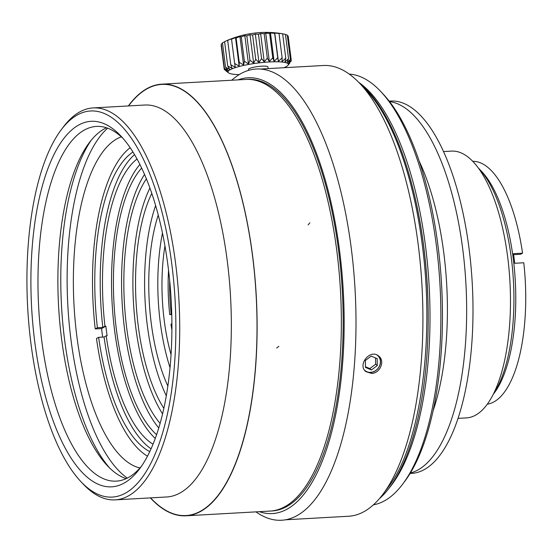 <?xml version="1.0" encoding="UTF-8"?>
<svg xmlns="http://www.w3.org/2000/svg" width="553" height="553" viewBox="0 0 553 553"><rect width="100%" height="100%" fill="white"/><g stroke="black" fill="none" stroke-linecap="round" stroke-linejoin="round"><path stroke-width="0.83" d="M458.071 418.358L466.511 417.888A133.598 51 -93.2 0 0 507.695 257.159A133.598 51 -93.2 0 0 451.525 151.114L443.506 151.563M433.144 410.644A171.748 65.565 -93.2 0 0 443.824 253.184A171.748 65.565 -93.2 0 0 419.119 160.978M410.402 472.974A186.472 71.185 -93.2 0 0 462.778 249.41A186.472 71.185 -93.2 0 0 389.54 101.593M410.091 473.479L411.639 473.389A186.472 71.185 -93.2 0 0 469.117 249.057A186.472 71.185 -93.2 0 0 390.722 101.04L389.181 101.123M389.367 487.843A215.912 82.425 -93.2 0 0 425.499 246.085A215.912 82.425 -93.2 0 0 358.766 82.376M428.043 303.68A215.912 82.425 -93.2 0 0 410.174 178.349M373.42 504.82A215.912 82.425 -93.2 0 0 402.722 484.075A215.912 82.425 -93.2 0 0 436.372 245.47A215.912 82.425 -93.2 0 0 380.664 91.418A215.912 82.425 -93.2 0 0 349.226 74.088M402.722 484.075L404.824 481.269A212.967 81.298 -93.2 0 0 438.011 245.919A212.967 81.298 -93.2 0 0 383.07 93.969L380.664 91.418M379.441 498.606A218.241 83.309 -93.2 0 0 423.66 246.292A218.241 83.309 -93.2 0 0 360.107 83.773M366.445 90.526C392.381 117.519 413.99 177.534 422.457 246.362C434.948 341.816 420.066 446.831 387.985 487.504M365.429 371.167A10.058 8.772 129.5 0 0 370.482 372.501A10.058 8.772 129.5 0 0 379.565 366.017A10.058 8.772 129.5 0 0 378.162 355.69M371.588 373.413L365.968 371.664C357.003 365.084 370.296 348.369 378.757 356.132C385.344 360.888 380.029 373.434 371.588 373.413M285.625 519.785L348.632 516.246A225.728 86.171 -93.2 0 0 383.035 494.133A225.728 86.171 -93.2 0 0 422.001 286.046A225.728 86.171 -93.2 0 0 359.975 83.627A225.728 86.171 -93.2 0 0 323.311 65.503L260.304 69.049M364.6 370.178A9.816 8.558 129.5 0 0 377.948 368.443A9.816 8.558 129.5 0 0 376.987 355.033M371.443 369.95L365.478 367.413L365.346 360.494L371.194 356.118L377.16 358.648L377.284 365.568L371.443 369.95L369.777 368.575L375.653 364.227L375.528 357.957M365.464 366.75L369.777 368.575M377.284 365.568L375.653 364.227M259.35 511.677A218.241 83.309 -93.2 0 0 272.339 513.571A218.241 83.309 -93.2 0 0 339.611 251.014A218.241 83.309 -93.2 0 0 247.855 77.779A218.241 83.309 -93.2 0 0 238.053 79.881M224.394 68.337L221.276 43.984A95.697 79.798 97.8 0 1 222.5 43.272M225.569 67.203L222.451 42.851A95.697 87.312 105.3 0 1 224.615 41.758M224.608 41.641A95.697 92.178 120.9 0 1 225.03 41.44A95.697 92.178 120.9 0 1 228.486 39.927L227.67 40.397A95.697 94.238 159.9 0 1 231.659 38.793L231.548 39.159A95.697 93.436 -148.5 0 1 235.523 37.68L236.131 37.963A95.697 89.8 -125.2 0 1 239.961 36.622L241.281 36.837A95.697 83.427 -115.2 0 1 244.841 35.655L246.832 35.827A95.697 74.524 -109.7 0 1 250.018 34.798L252.617 34.963A95.697 63.36 -106.1 0 1 255.327 34.079L258.472 34.258A95.697 50.268 -103.4 0 1 260.615 33.526L264.203 33.747A95.697 35.648 -101.3 0 1 265.716 33.152L269.65 33.443A95.697 19.943 -99.4 0 1 270.472 32.973L274.634 33.353A95.697 3.636 -97.7 0 1 274.751 32.986L279.016 33.477A95.697 12.788 -96 0 0 278.408 33.201L282.652 33.816A95.697 28.818 -94.2 0 0 281.989 33.685M282.652 33.823L285.438 34.362L288.562 58.708L284.982 62.005L285.77 58.169L282.044 61.604L282.134 57.83L278.387 61.39L277.751 57.706L274.115 61.376L272.767 57.795L269.352 61.556L267.32 58.1L264.251 61.929L261.59 58.611L258.963 62.482L255.742 59.316L253.654 63.194L249.949 60.18L248.477 64.051L244.398 61.189L243.596 65.026L239.255 62.309L239.159 66.084L234.672 63.512L235.295 67.196L230.788 64.749L232.129 68.33L227.725 65.994L229.751 69.45L225.576 67.196L228.237 70.514L224.4 68.337L227.629 71.503L224.242 69.367L227.947 72.381L225.078 70.058M285.479 34.632L287.29 35.088L290.415 59.441L287.097 62.586L288.562 58.715M287.38 35.724L288.154 35.98L291.279 60.332M224.242 69.367L221.117 45.014M227.718 65.994L224.601 41.641M230.781 64.749L227.663 40.397M234.659 63.512L231.541 39.159M239.159 66.084L235.523 37.68M239.242 62.316L236.124 37.963M243.596 65.026L239.961 36.622M244.391 61.189L241.274 36.837M248.477 64.051L244.841 35.655M249.942 60.18L246.825 35.827M253.654 63.194L250.018 34.798M255.735 59.316L252.61 34.963M258.963 62.482L255.327 34.079M261.583 58.611L258.465 34.258M264.251 61.929L260.615 33.526M267.32 58.1L264.203 33.747M269.352 61.556L265.716 33.152M272.76 57.795L269.643 33.443M274.115 61.376L270.472 32.973M277.751 57.706L274.634 33.353M278.387 61.39L274.751 32.986M282.134 57.83L279.016 33.477M285.777 58.169L282.652 33.816M289.772 63.07L288.659 64.203L291.272 60.332L288.334 63.325L290.415 59.441M291.12 61.362L291.037 60.699M283.903 67.722A30.422 5.171 172.7 0 0 286.26 66.609A30.422 5.171 172.7 0 0 288.023 65.268A30.422 5.171 172.7 0 0 257.532 63.063A30.422 5.171 172.7 0 0 228.576 72.878A30.422 5.171 172.7 0 0 239.228 74.6M248.574 70.376L248.449 69.436A9.816 1.666 -7.3 0 1 257.974 66.533A9.816 1.666 -7.3 0 1 267.922 66.941L268.136 68.607M34.721 341.512A183.036 69.872 86.8 0 1 50.275 162.665A183.036 69.872 86.8 0 1 120.865 136.003A183.036 69.872 86.8 0 1 171.167 300.134A183.036 69.872 86.8 0 1 139.563 468.868A183.036 69.872 86.8 0 1 34.721 341.512M123.077 138.45A177.637 67.812 -93.2 0 0 96.422 126.416A177.637 67.812 -93.2 0 0 41.669 340.13A177.637 67.812 -93.2 0 0 116.344 481.131A177.637 67.812 -93.2 0 0 141.485 466.186M126.202 478.642A177.637 67.812 86.8 0 1 107.42 465.75A177.637 67.812 86.8 0 1 58.604 306.459A177.637 67.812 86.8 0 1 89.275 142.702A177.637 67.812 86.8 0 1 106.494 127.784M91.204 140.241A183.036 69.872 -93.2 0 0 61.528 306.293A183.036 69.872 -93.2 0 0 109.618 467.976M107.655 128.192A183.036 69.872 -93.2 0 0 67.867 305.94A183.036 69.872 -93.2 0 0 127.308 478.11M121.349 136.84A166.84 63.692 -93.2 0 0 74.04 305.588A166.84 63.692 -93.2 0 0 139.95 467.983M171.845 264.486A193.343 73.805 -93.2 0 0 61.093 129.962A193.343 73.805 -93.2 0 0 27.712 308.194A193.343 73.805 -93.2 0 0 80.842 481.566A193.343 73.805 -93.2 0 0 155.407 453.405A193.343 73.805 -93.2 0 0 171.845 264.486M80.842 481.566L83.247 484.117A196.287 74.932 -93.2 0 0 115.128 499.877A196.287 74.932 -93.2 0 0 175.633 263.733A196.287 74.932 -93.2 0 0 93.111 107.925A196.287 74.932 -93.2 0 0 63.194 127.155L61.093 129.962M115.128 499.877L166.75 496.974A196.287 74.932 -93.2 0 0 227.255 260.836A196.287 74.932 -93.2 0 0 144.734 105.029L93.111 107.925M150.582 497.887L150.893 498.218A215.912 82.425 -93.2 0 0 185.967 515.555A215.912 82.425 -93.2 0 0 252.521 255.797A215.912 82.425 -93.2 0 0 161.746 84.409A215.912 82.425 -93.2 0 0 128.842 105.568L128.566 105.934M162.478 233.09A119.241 45.519 -93.2 0 0 170.041 367.731M164.946 245.926A108.45 41.399 -93.2 0 0 171.057 354.701M158.255 215.096A119.241 45.519 -93.2 0 0 167.863 386.091M155.621 205.564A130.038 49.639 -93.2 0 0 166.308 395.851M151.785 193.405A130.038 49.639 -93.2 0 0 163.861 408.363M149.898 188.02A136.909 52.265 -93.2 0 0 162.589 413.927M146.379 178.868A136.909 52.265 -93.2 0 0 124.39 302.761A136.909 52.265 -93.2 0 0 160.114 423.418M144.533 174.478A142.798 54.512 -93.2 0 0 122.151 302.892A142.798 54.512 -93.2 0 0 158.773 427.987M141.63 168.071A142.798 54.512 -93.2 0 0 113.994 303.348A142.798 54.512 -93.2 0 0 156.61 434.679M139.881 164.469A147.706 56.385 -93.2 0 0 112.128 303.452A147.706 56.385 -93.2 0 0 155.269 438.446M132.955 152.027A153.589 58.632 -93.2 0 0 97.39 327.722L95.24 328.931L101.579 328.572L105.872 326.159A147.706 56.385 -93.2 0 0 107.102 335.754L106.197 335.802A147.706 56.385 -93.2 0 0 153.036 444.211M134.545 154.64A153.589 58.632 -93.2 0 0 102.823 327.417L97.39 327.722M137.02 158.994A147.706 56.385 -93.2 0 0 104.966 326.215L102.823 327.417M105.872 326.159L104.966 326.215M147.485 456.184A159.478 60.878 -93.2 0 1 96.471 338.519L98.614 337.316L104.054 337.012L106.197 335.802M104.054 337.012A153.589 58.632 -93.2 0 0 151.066 448.815M98.614 337.316A153.589 58.632 -93.2 0 0 149.787 451.587M130.155 147.72A159.478 60.878 -93.2 0 0 95.24 328.931M102.658 337.088A159.478 60.878 86.8 0 1 101.579 328.572M171.907 323.678L170.974 324.203A104.524 39.899 -93.2 0 0 171.907 330.072M168.547 270.299A104.524 39.899 -93.2 0 0 169.743 314.616L171.755 314.498M169.743 314.616L171.734 313.779M171.174 313.807A100.598 38.399 86.8 0 1 169.681 280.8M472.725 161.324A121.695 46.459 86.8 0 1 522.544 253.17L520.573 254.276L513.626 254.663M493.518 393.867A125.13 47.765 -93.2 0 0 513.26 278.256A125.13 47.765 -93.2 0 0 479.029 168.7A125.13 47.765 -93.2 0 0 478.2 167.842M479.029 168.7L481.836 171.679A121.695 46.459 86.8 0 1 515.278 280.806A121.695 46.459 86.8 0 1 494.271 392.989L493.311 394.268M522.544 253.17L513.488 253.682A121.695 46.459 86.8 0 1 514.719 263.269L523.774 262.765A121.695 46.459 86.8 0 1 487.324 404.188M161.732 84.167L245.961 79.438A216.161 82.515 86.8 0 1 319.475 170.317A216.161 82.515 86.8 0 1 320.235 172.723A216.161 82.515 86.8 0 1 326.705 196.032A216.161 82.515 86.8 0 1 327.341 198.651A216.161 82.515 86.8 0 1 332.602 223.675A216.161 82.515 86.8 0 1 333.1 226.46A216.161 82.515 86.8 0 1 337.054 252.721A216.161 82.515 86.8 0 1 337.406 255.604A216.161 82.515 86.8 0 1 339.964 282.583A216.161 82.515 86.8 0 1 340.157 285.521A216.161 82.515 86.8 0 1 341.277 312.701A216.161 82.515 86.8 0 1 341.319 315.632A216.161 82.515 86.8 0 1 340.973 342.473A216.161 82.515 86.8 0 1 340.855 345.342A216.161 82.515 86.8 0 1 312.908 474.149A216.161 82.515 86.8 0 1 270.21 511.069L185.981 515.804A216.161 82.515 -93.2 0 0 228.679 478.884A216.161 82.515 -93.2 0 0 249.465 234.603A216.161 82.515 -93.2 0 0 161.732 84.167A216.161 82.515 -93.2 0 0 128.337 105.948M150.361 497.9A216.161 82.515 -93.2 0 0 185.981 515.804M255.97 511.871A225.97 86.261 -93.2 0 0 348.328 412.158A225.97 86.261 -93.2 0 0 324.798 140.87A225.97 86.261 -93.2 0 0 323.961 138.838A225.97 86.261 -93.2 0 0 231.721 80.233M246.866 79.397A216.161 82.515 86.8 0 1 312.521 146.11A216.161 82.515 86.8 0 1 313.385 148.232A216.161 82.515 86.8 0 1 339.895 380.381A216.161 82.515 86.8 0 1 271.108 511.007M276.673 347.989L278.871 346.337M308.145 224.905L309.846 222.776M366.459 90.512L359.975 83.627M388.227 487.207L383.035 494.133M249.375 77.69L247.855 77.779M274.841 513.433L272.339 513.571M282.051 33.692A98.144 98.144 0 0 0 225.03 41.44M288.023 65.268L289.827 63.007M228.576 72.878L226.357 71.219M165.672 84.194L161.746 84.409M189.893 515.334L185.967 515.555"/></g></svg>
